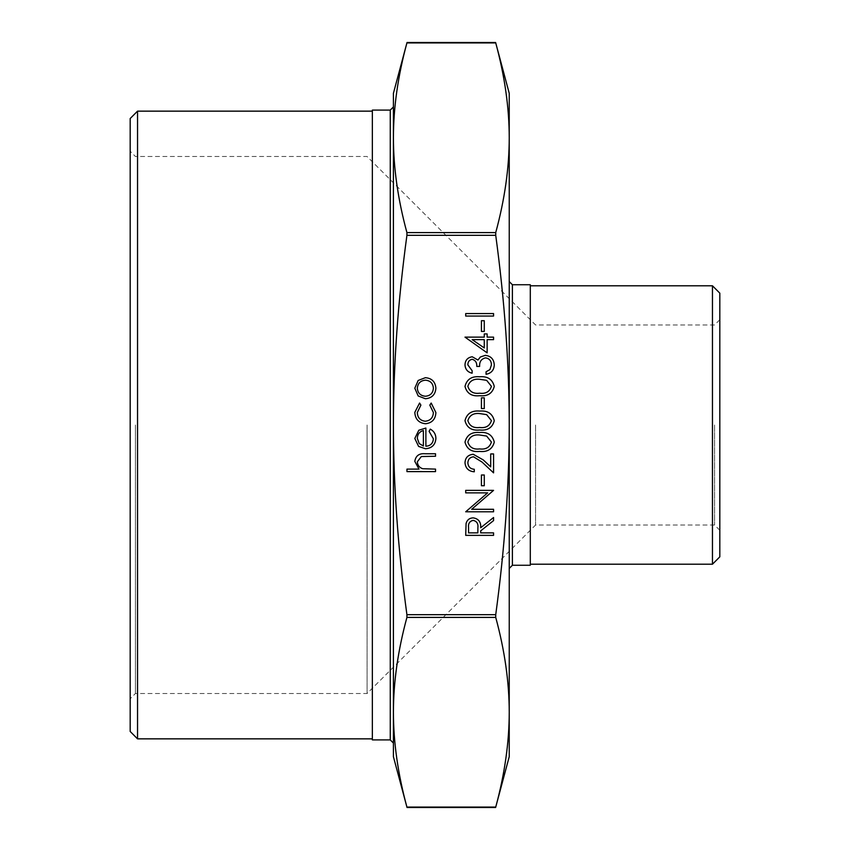<?xml version="1.0" encoding="UTF-8"?>
<svg xmlns="http://www.w3.org/2000/svg" width="850" height="850" viewBox="0 0 850 850"><rect width="100%" height="100%" fill="white"/><g stroke="black" fill="none" stroke-linecap="round" stroke-linejoin="round"><path stroke-width="0.64" stroke-dasharray="4.25 3.19" d="M493.563 316.062L465.704 316.062L465.704 313.565L493.563 313.565L493.563 316.062M484.277 331.426L481.419 331.426L481.419 320.705L484.277 320.705L484.277 331.426M487.135 352.856L464.993 337.131L484.277 337.131L484.277 333.922L487.135 333.922L487.135 337.131L493.563 337.131L493.563 339.639L487.135 339.639L487.135 352.856M484.277 408.574L481.419 408.574L481.419 397.853L484.277 397.853L484.277 408.574M494.275 420.686C492.416 427.699 487.539 430.812 479.644 430.004C471.729 430.822 466.852 427.72 464.993 420.686C466.809 413.578 471.697 410.369 479.644 411.071C487.581 410.38 492.458 413.578 494.275 420.686M467.851 462.836C468.159 466.756 470.305 468.902 474.279 469.285L474.279 471.793C468.616 471.325 465.524 468.297 464.993 462.708C465.364 457.566 468.127 454.761 473.269 454.293L483.267 459.924L490.705 466.894L490.705 453.932L493.563 453.932L493.563 472.866L482.035 462.06L473.493 456.79C469.965 457.226 468.084 459.244 467.851 462.836M484.277 485.722L481.419 485.722L481.419 475.001L484.277 475.001L484.277 485.722M493.563 509.288L493.563 511.796L465.704 511.796L487.634 492.862L465.704 492.862L465.704 490.365L493.563 490.365L471.686 509.288L493.563 509.288M493.563 535.362L465.704 535.362L466.087 523.483C467.086 519.892 469.444 518.022 473.152 517.862C478.55 518.691 481.068 521.985 480.707 527.744L493.563 517.512L493.563 520.604L480.707 530.836L480.707 532.865L493.563 532.865L493.563 535.362M414.811 412.356L419.581 403.038L420.888 405.131L417.318 412.537C417.573 417.722 420.229 420.623 425.297 421.249C430.408 420.633 433.107 417.733 433.383 412.526L429.813 405.131L431.184 403.038L435.891 412.558C435.529 419.241 432.076 422.971 425.521 423.746C418.784 422.992 415.214 419.199 414.811 412.356M433.383 438.823L429.101 431.332L430.27 429.112C433.978 431.141 435.859 434.276 435.891 438.515C435.349 444.858 431.853 448.279 425.404 448.747L418.604 446.409L414.811 438.451L418.816 430.249L425.882 428.039L425.882 446.25C430.483 445.868 432.99 443.392 433.383 438.823M435.529 471.612L406.959 471.612L406.959 469.115L419.018 469.115L414.811 461.369C415.714 455.759 419.156 453.22 425.127 453.751L435.529 453.751L435.529 456.248L421.324 456.546L417.318 461.805C417.562 465.311 419.358 467.617 422.705 468.722L435.529 469.115L435.529 471.612M418.189 395.962L414.811 388.206L418.168 380.471L425.404 377.676C431.853 378.271 435.349 381.777 435.891 388.206C435.359 394.634 431.864 398.151 425.404 398.746L418.189 395.962M494.275 442.117C492.416 449.129 487.539 452.232 479.644 451.435C471.729 452.253 466.852 449.151 464.993 442.117C466.809 435.009 471.697 431.8 479.644 432.501C487.581 431.811 492.458 435.009 494.275 442.117M494.275 386.399C492.416 393.412 487.539 396.514 479.644 395.707C471.729 396.536 466.852 393.433 464.993 386.399C466.809 379.291 471.697 376.082 479.644 376.784C487.581 376.082 492.458 379.291 494.275 386.399M467.851 364.884L472.132 370.706L472.132 373.214C467.691 372.172 465.311 369.41 464.993 364.916C465.226 360.188 467.638 357.478 472.228 356.777L477.955 360.039L480.335 357.011L485.286 355.353C490.949 356.033 493.946 359.242 494.275 364.99C493.988 370.207 491.247 373.299 486.062 374.287L486.062 371.779L489.908 369.601L491.417 364.947C491.374 360.878 489.409 358.509 485.531 357.85C481.291 358.881 479.326 361.739 479.634 366.424L476.776 366.424C476.999 362.684 475.479 360.304 472.217 359.284C469.296 359.89 467.84 361.76 467.851 364.884M509.235 93.319L509.235 137.764C509.214 167.917 504.709 199.538 495.731 232.592L495.731 235.333C504.709 301.453 509.214 364.671 509.235 425C509.214 485.329 504.709 548.548 495.731 614.667L495.731 617.408C504.709 650.463 509.214 682.082 509.235 712.236L509.235 137.764C509.214 107.599 504.709 75.979 495.731 42.925L406.916 42.925C397.938 75.979 393.433 107.599 393.412 137.764L393.412 425C393.433 364.671 397.938 301.453 406.916 235.333L406.916 232.592C397.938 199.538 393.433 167.917 393.412 137.764L393.412 93.319M406.916 617.408L406.916 614.667C397.938 548.548 393.433 485.329 393.412 425L393.412 712.236C393.433 682.082 397.938 650.463 406.916 617.408L495.731 617.408M509.235 756.681L509.235 712.236C509.214 742.401 504.709 774.021 495.731 807.075L406.916 807.075C397.938 774.021 393.433 742.401 393.412 712.236L393.412 756.681M393.412 712.236L393.412 137.764M393.412 106.941L393.412 743.059M372.353 110.096L372.353 739.904M530.294 565.261L530.294 284.739M135.437 425L135.437 693.504L135.437 425M130.178 425L130.178 698.764L130.178 425M130.178 731.478L130.178 118.522M367.083 425L367.083 693.504L367.083 425M714.563 425L714.563 525.034L714.563 425M719.822 425L719.822 319.706L719.822 425M719.822 293.165L719.822 556.835M535.564 425L535.564 525.034L535.564 425M137.541 111.148L137.541 738.852M372.353 425L372.353 111.148L372.353 425M712.459 564.209L712.459 285.791M530.294 425L530.294 564.209L530.294 425M423.385 445.984L423.385 430.536C419.496 431.651 417.478 434.244 417.318 438.324L419.22 443.572L423.385 445.984M425.425 380.173C420.506 380.63 417.807 383.308 417.318 388.216C417.807 393.114 420.506 395.792 425.425 396.249C430.323 395.792 432.979 393.114 433.383 388.216C432.979 383.308 430.323 380.63 425.425 380.173M468.562 527.638L468.562 532.865L477.849 532.865L477.891 527.765C478.391 523.696 476.808 521.231 473.152 520.359C469.561 521.231 468.042 523.664 468.562 527.638M467.851 442.032C469.529 447.408 473.461 449.703 479.634 448.928C485.807 449.703 489.738 447.408 491.417 442.032L486.636 436.061L479.634 434.998C473.482 434.361 469.561 436.709 467.851 442.032M467.851 420.601C469.529 425.978 473.461 428.272 479.634 427.497C485.807 428.272 489.738 425.978 491.417 420.601L486.636 414.63L479.634 413.567C473.482 412.93 469.561 415.278 467.851 420.601M467.851 386.314C469.529 391.691 473.461 393.986 479.634 393.21C485.807 393.986 489.738 391.691 491.417 386.314L486.636 380.332L479.634 379.281C473.482 378.643 469.561 380.991 467.851 386.314M484.277 347.937L484.277 339.639L472.175 339.639L484.277 347.937M406.916 232.592L495.731 232.592M495.731 235.333L406.916 235.333M406.916 614.667L495.731 614.667M390.256 739.904L390.256 110.096M512.391 284.739L512.391 565.261M719.822 319.706L714.563 324.966L535.564 324.966L367.083 156.496L135.437 156.496L130.178 151.236M719.822 530.294L714.563 525.034L535.564 525.034L367.083 693.504L135.437 693.504L130.178 698.764"/><path stroke-width="1.27" d="M509.235 425C509.214 364.671 504.709 301.453 495.731 235.333L495.731 232.592C504.709 199.538 509.214 167.917 509.235 137.764L509.235 756.681L495.624 807.489L407.022 807.5L393.412 756.681L393.412 712.236C393.433 742.401 397.938 774.021 406.916 807.075L495.731 807.075C504.709 774.021 509.214 742.401 509.235 712.236C509.214 682.082 504.709 650.463 495.731 617.408L495.731 614.667C504.709 548.548 509.214 485.329 509.235 425M393.412 137.764C393.433 167.917 397.938 199.538 406.916 232.592L406.916 235.333C397.938 301.453 393.433 364.671 393.412 425C393.433 485.329 397.938 548.548 406.916 614.667L406.916 617.408C397.938 650.463 393.433 682.082 393.412 712.236L393.412 93.319L407.022 42.511L495.624 42.5L509.235 93.319L509.235 137.764C509.214 107.599 504.709 75.979 495.731 42.925L406.916 42.925C397.938 75.979 393.433 107.599 393.412 137.764L393.412 106.941L390.256 110.096L390.256 739.904L393.412 743.059L393.412 712.236M390.256 739.904L372.353 739.904L372.353 110.096L390.256 110.096M512.391 284.739L530.294 284.739L530.294 565.261L512.391 565.261L512.391 284.739L509.235 281.584M130.178 425L130.178 731.478L137.541 738.852L137.541 111.148L130.178 118.522L130.178 425M719.822 425L719.822 293.165L712.459 285.791L712.459 564.209L719.822 556.835L719.822 425M435.529 471.612L406.959 471.612L406.959 469.115L419.018 469.115L414.811 461.369C415.714 455.759 419.156 453.22 425.127 453.751L435.529 453.751L435.529 456.248L421.324 456.546L417.318 461.805C417.562 465.311 419.358 467.617 422.705 468.722L435.529 469.115L435.529 471.612M433.383 438.823L429.101 431.332L430.27 429.112C433.978 431.141 435.859 434.276 435.891 438.515C435.349 444.858 431.853 448.279 425.404 448.747L418.604 446.409L414.811 438.451L418.816 430.249L425.882 428.039L425.882 446.25C430.483 445.868 432.99 443.392 433.383 438.823M423.385 445.984L423.385 430.536C419.496 431.651 417.478 434.244 417.318 438.324L419.22 443.572L423.385 445.984M414.811 412.356L419.581 403.038L420.888 405.131L417.318 412.537C417.573 417.722 420.229 420.623 425.297 421.249C430.408 420.633 433.107 417.733 433.383 412.526L429.813 405.131L431.184 403.038L435.891 412.558C435.529 419.241 432.076 422.971 425.521 423.746C418.784 422.992 415.214 419.199 414.811 412.356M418.189 395.962L414.811 388.206L418.168 380.471L425.404 377.676C431.853 378.271 435.349 381.777 435.891 388.206C435.359 394.634 431.864 398.151 425.404 398.746L418.189 395.962M417.318 388.216C417.807 393.114 420.506 395.792 425.425 396.249C430.323 395.792 432.979 393.114 433.383 388.216C432.979 383.308 430.323 380.63 425.425 380.173C420.506 380.63 417.807 383.308 417.318 388.216M493.563 535.362L465.704 535.362L466.087 523.483C467.086 519.892 469.444 518.022 473.152 517.862C478.55 518.691 481.068 521.985 480.707 527.744L493.563 517.512L493.563 520.604L480.707 530.836L480.707 532.865L493.563 532.865L493.563 535.362M468.562 532.865L477.849 532.865L477.891 527.765C478.391 523.696 476.808 521.231 473.152 520.359C469.561 521.231 468.042 523.664 468.562 527.638L468.562 532.865M493.563 509.288L493.563 511.796L465.704 511.796L487.634 492.862L465.704 492.862L465.704 490.365L493.563 490.365L471.686 509.288L493.563 509.288M484.277 485.722L481.419 485.722L481.419 475.001L484.277 475.001L484.277 485.722M467.851 462.836C468.159 466.756 470.305 468.902 474.279 469.285L474.279 471.793C468.616 471.325 465.524 468.297 464.993 462.708C465.364 457.566 468.127 454.761 473.269 454.293L483.267 459.924L490.705 466.894L490.705 453.932L493.563 453.932L493.563 472.866L482.035 462.06L473.493 456.79C469.965 457.226 468.084 459.244 467.851 462.836M494.275 442.117C492.416 449.129 487.539 452.232 479.644 451.435C471.729 452.253 466.852 449.151 464.993 442.117C466.809 435.009 471.697 431.8 479.644 432.501C487.581 431.811 492.458 435.009 494.275 442.117M479.634 448.928C485.807 449.703 489.738 447.408 491.417 442.032L486.636 436.061L479.634 434.998C473.482 434.361 469.561 436.709 467.851 442.032C469.529 447.408 473.461 449.703 479.634 448.928M494.275 420.686C492.416 427.699 487.539 430.812 479.644 430.004C471.729 430.822 466.852 427.72 464.993 420.686C466.809 413.578 471.697 410.369 479.644 411.071C487.581 410.38 492.458 413.578 494.275 420.686M479.634 427.497C485.807 428.272 489.738 425.978 491.417 420.601L486.636 414.63L479.634 413.567C473.482 412.93 469.561 415.278 467.851 420.601C469.529 425.978 473.461 428.272 479.634 427.497M484.277 408.574L481.419 408.574L481.419 397.853L484.277 397.853L484.277 408.574M494.275 386.399C492.416 393.412 487.539 396.514 479.644 395.707C471.729 396.536 466.852 393.433 464.993 386.399C466.809 379.291 471.697 376.082 479.644 376.784C487.581 376.082 492.458 379.291 494.275 386.399M479.634 393.21C485.807 393.986 489.738 391.691 491.417 386.314L486.636 380.332L479.634 379.281C473.482 378.643 469.561 380.991 467.851 386.314C469.529 391.691 473.461 393.986 479.634 393.21M467.851 364.884L472.132 370.706L472.132 373.214C467.691 372.172 465.311 369.41 464.993 364.916C465.226 360.188 467.638 357.478 472.228 356.777L477.955 360.039L480.335 357.011L485.286 355.353C490.949 356.033 493.946 359.242 494.275 364.99C493.988 370.207 491.247 373.299 486.062 374.287L486.062 371.779L489.908 369.601L491.417 364.947C491.374 360.878 489.409 358.509 485.531 357.85C481.291 358.881 479.326 361.739 479.634 366.424L476.776 366.424C476.999 362.684 475.479 360.304 472.217 359.284C469.296 359.89 467.84 361.76 467.851 364.884M487.135 352.856L464.993 337.131L484.277 337.131L484.277 333.922L487.135 333.922L487.135 337.131L493.563 337.131L493.563 339.639L487.135 339.639L487.135 352.856M484.277 347.937L484.277 339.639L472.175 339.639L484.277 347.937M484.277 331.426L481.419 331.426L481.419 320.705L484.277 320.705L484.277 331.426M493.563 316.062L465.704 316.062L465.704 313.565L493.563 313.565L493.563 316.062M406.916 235.333L495.731 235.333M495.731 614.667L406.916 614.667M406.916 617.408L495.731 617.408M495.731 232.592L406.916 232.592M512.391 565.261L509.235 568.416M372.353 111.148L137.541 111.148M372.353 738.852L137.541 738.852M530.294 564.209L712.459 564.209M530.294 285.791L712.459 285.791"/></g></svg>

